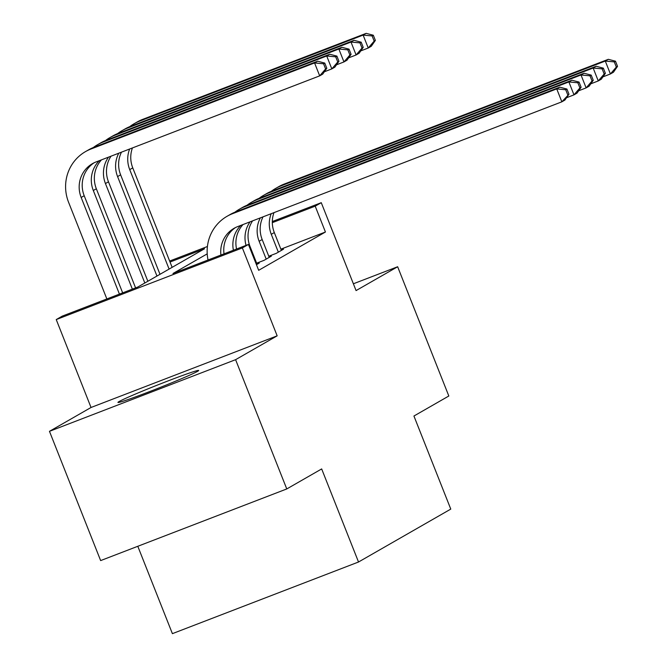 <?xml version="1.0" encoding="UTF-8"?>
<svg xmlns="http://www.w3.org/2000/svg" width="667" height="667" viewBox="0 0 667 667"><rect width="100%" height="100%" fill="white"/><g stroke="black" fill="none" stroke-linecap="round" stroke-linejoin="round"><path stroke-width="1" d="M119.068 401.559A43.405 1.617 -21.6 0 0 117.951 402.434A43.405 1.617 -21.6 0 0 153.835 389.945A43.405 1.617 -21.6 0 0 197.549 371.352A43.405 1.617 -21.6 0 0 198.666 370.477A43.405 1.617 -21.6 0 0 162.781 382.958A43.405 1.617 -21.6 0 0 119.068 401.559M137.802 546.29L172.394 633.65L358.521 562.006L450.775 509.096L413.932 416.025L448.824 396.006L397.649 266.742L353.377 283.783M358.521 562.006L321.669 468.934L286.768 488.944L100.642 560.588L49.466 431.324L235.593 359.68L277.164 335.834L242.363 247.932L56.236 319.576L62.306 316.1L137.761 287.052L204.527 248.766L170.043 262.039M277.164 335.834L91.037 407.479L49.466 431.324M91.037 407.479L56.236 319.576M286.768 488.944L235.593 359.68M268.784 256.228L276.221 253.368L283.5 249.191L281.241 250.058M256.645 263.19L264.082 260.33L271.361 256.153L269.101 257.02M256.453 264.699L259.221 263.115L256.962 263.982M207.22 253.86L172.978 273.495L248.432 244.456L258.671 270.31L325.438 232.016L280.882 249.166M272.319 221.527L321.269 202.685L356.07 290.587L397.649 266.742M321.269 202.685L315.199 206.161L272.319 222.67M325.438 232.016L315.199 206.161M248.432 244.456L242.363 247.932M169.643 261.047L207.42 246.507M220.919 255.044A27.822 26.93 60.2 0 1 234.034 228.339A27.822 26.93 60.2 0 1 237.635 226.622L561.847 101.826L556.737 88.903L232.525 213.69A41.738 40.395 -119.8 0 0 227.113 216.266A41.738 40.395 -119.8 0 0 208.046 259.997M224.029 253.852A27.822 26.93 60.2 0 1 235.576 227.514M568.976 94.214L564.882 100.083L561.847 101.826L568.976 94.214L566.933 89.044L565.716 89.737L567.767 94.906M565.716 89.737L556.737 88.903L559.771 87.16L235.559 211.956A41.738 40.395 -119.8 0 0 230.148 214.524L227.113 216.266M559.771 87.16L566.933 89.044M326.813 68.251L324.771 63.082L323.553 63.774L325.604 68.943L326.813 68.251L322.72 74.12L319.685 75.863L314.574 62.94L90.97 149.008A41.738 40.395 -119.8 0 0 85.559 151.576A41.738 40.395 -119.8 0 0 68.593 202.309L106.853 298.949M119.435 294.105L81.166 197.465A27.822 26.93 60.2 0 1 92.48 163.648A27.822 26.93 60.2 0 1 96.081 161.931L319.685 75.863L325.604 68.943M122.661 292.863L84.2 195.731A27.822 26.93 60.2 0 1 94.022 162.831M323.553 63.774L314.574 62.94L317.609 61.197L94.005 147.265A41.738 40.395 -119.8 0 0 88.594 149.842L85.559 151.576M317.609 61.197L324.771 63.082M233.4 250.242A27.822 26.93 60.2 0 1 240.895 225.371M236.543 249.033A27.822 26.93 60.2 0 1 243.038 224.546M581.115 87.252L579.073 82.083L577.855 82.775L579.906 87.944L581.115 87.252L577.022 93.122L573.987 94.864L568.876 81.941L244.664 206.728A41.738 40.395 -119.8 0 0 239.253 209.305A41.738 40.395 -119.8 0 0 234.876 212.223M566.525 97.741L573.987 94.864L579.906 87.944M577.855 82.775L568.876 81.941L571.911 80.198L247.69 204.994A41.738 40.395 -119.8 0 0 242.288 207.562L239.253 209.305M571.911 80.198L579.073 82.083M257.095 264.332L250.033 246.49A27.822 26.93 60.2 0 1 252.585 220.869M246.04 245.373A27.822 26.93 60.2 0 1 250.092 221.828M593.255 80.29L591.212 75.121L589.995 75.813L592.046 80.982L593.255 80.29L589.161 86.16L586.126 87.902L581.015 74.979L256.795 199.775A41.738 40.395 -119.8 0 0 251.392 202.343A41.738 40.395 -119.8 0 0 247.015 205.261M578.664 90.779L586.126 87.902L592.046 80.982M589.995 75.813L581.015 74.979L584.05 73.237L259.83 198.032A41.738 40.395 -119.8 0 0 254.427 200.6L251.392 202.343M584.05 73.237L591.212 75.121M269.235 257.37L262.173 239.528A27.822 26.93 60.2 0 1 263.015 216.85M266.2 259.113L259.138 241.271A27.822 26.93 60.2 0 1 260.355 217.876M605.394 73.328L603.352 68.159L602.134 68.851L604.185 74.02L605.394 73.328L601.301 79.198L598.266 80.94L593.155 68.017L268.934 192.813A41.738 40.395 -119.8 0 0 263.532 195.381A41.738 40.395 -119.8 0 0 259.155 198.299M590.804 83.817L598.266 80.94L604.185 74.02M602.134 68.851L593.155 68.017L596.19 66.275L271.969 191.07A41.738 40.395 -119.8 0 0 266.567 193.638L263.532 195.381M596.19 66.275L603.352 68.159M281.374 250.408L274.312 232.566A27.822 26.93 60.2 0 1 273.979 212.631M278.339 252.151L271.277 234.309A27.822 26.93 60.2 0 1 271.202 213.707M617.534 66.366L615.491 61.197L614.274 61.889L616.325 67.059L617.534 66.366L613.44 72.236L610.405 73.979L605.286 61.056L281.074 185.851A41.738 40.395 -119.8 0 0 275.671 188.419A41.738 40.395 -119.8 0 0 271.294 191.337M602.943 76.855L610.405 73.979L616.325 67.059M614.274 61.889L605.286 61.056L608.321 59.313L284.109 184.109A41.738 40.395 -119.8 0 0 278.706 186.677L275.671 188.419M608.321 59.313L615.491 61.197M132.358 289.136L93.305 190.504A27.822 26.93 60.2 0 1 99.341 160.68M135.593 287.894L96.34 188.769A27.822 26.93 60.2 0 1 101.484 159.855M338.953 61.289L336.91 56.12L335.693 56.812L337.744 61.981L338.953 61.289L334.859 67.159L331.824 68.901L326.713 55.978L103.11 142.046A41.738 40.395 -119.8 0 0 97.699 144.622A41.738 40.395 -119.8 0 0 93.322 147.532M324.362 71.778L331.824 68.901L337.744 61.981M335.693 56.812L326.713 55.978L329.748 54.235L106.145 140.303A41.738 40.395 -119.8 0 0 100.734 142.88L97.699 144.622M329.748 54.235L336.91 56.12M144.822 283L105.444 183.542A27.822 26.93 60.2 0 1 108.538 157.137M147.857 281.266L108.479 181.808A27.822 26.93 60.2 0 1 111.03 156.178M351.092 54.327L349.049 49.158L347.832 49.85L349.883 55.019L351.092 54.327L346.998 60.197L343.964 61.939L338.853 49.016L115.249 135.084A41.738 40.395 -119.8 0 0 109.838 137.66A41.738 40.395 -119.8 0 0 105.461 140.57M336.502 64.816L343.964 61.939L349.883 55.019M347.832 49.85L338.853 49.016L341.888 47.274L118.284 133.342A41.738 40.395 -119.8 0 0 112.873 135.918L109.838 137.66M341.888 47.274L349.049 49.158M156.962 276.038L117.584 176.58A27.822 26.93 60.2 0 1 118.801 153.193M159.997 274.304L120.619 174.846A27.822 26.93 60.2 0 1 121.469 152.168M363.232 47.365L361.189 42.196L359.972 42.888L362.023 48.057L363.232 47.365L359.138 53.235L356.103 54.977L350.992 42.054L127.38 128.122A41.738 40.395 -119.8 0 0 121.978 130.699A41.738 40.395 -119.8 0 0 117.6 133.608M348.641 57.854L356.103 54.977L362.023 48.057M359.972 42.888L350.992 42.054L354.027 40.312L130.415 126.38A41.738 40.395 -119.8 0 0 125.012 128.956L121.978 130.699M354.027 40.312L361.189 42.196M169.101 269.076L129.723 169.618A27.822 26.93 60.2 0 1 129.648 149.016M172.136 267.342L132.758 167.884A27.822 26.93 60.2 0 1 132.425 147.949M375.371 40.404L373.328 35.234L372.111 35.926L374.162 41.104L375.371 40.404L371.277 46.273L368.242 48.016L363.123 35.093L139.52 121.161A41.738 40.395 -119.8 0 0 134.117 123.737A41.738 40.395 -119.8 0 0 129.74 126.647M360.78 50.892L368.242 48.016L374.162 41.104M372.111 35.926L363.123 35.093L366.158 33.35L142.555 119.418A41.738 40.395 -119.8 0 0 137.152 121.994L134.117 123.737M366.158 33.35L373.328 35.234M232.525 213.69L235.559 211.956M81.166 197.465L84.2 195.731M90.97 149.008L94.005 147.265M244.664 206.728L247.69 204.994M249.391 246.865L250.033 246.49M256.795 199.775L259.83 198.032M259.138 241.271L262.173 239.528M268.934 192.813L271.969 191.07M271.277 234.309L274.312 232.566M281.074 185.851L284.109 184.109M93.305 190.504L96.34 188.769M103.11 142.046L106.145 140.303M105.444 183.542L108.479 181.808M115.249 135.084L118.284 133.342M117.584 176.58L120.619 174.846M127.38 128.122L130.415 126.38M129.723 169.618L132.758 167.884M139.52 121.161L142.555 119.418"/></g></svg>

